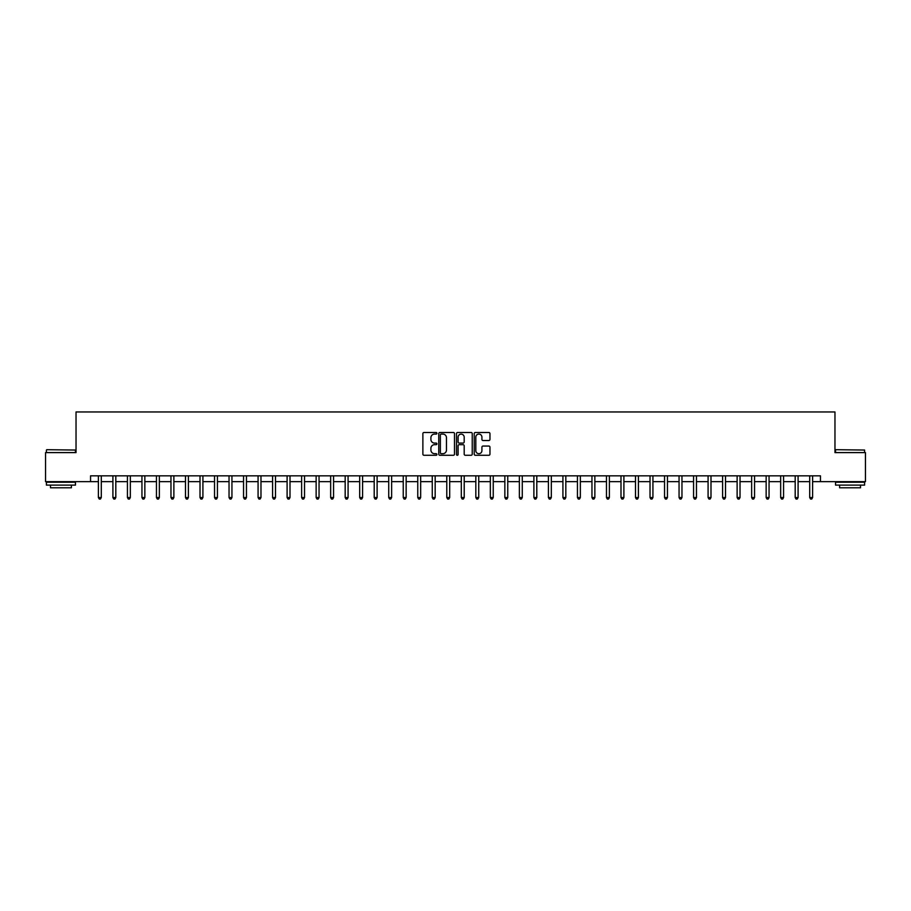 <?xml version="1.0" encoding="UTF-8"?>
<svg xmlns="http://www.w3.org/2000/svg" width="911" height="911" viewBox="0 0 911 911"><rect width="100%" height="100%" fill="white"/><g stroke="black" fill="none" stroke-linecap="round" stroke-linejoin="round"><path stroke-width="1.37" d="M436.916 433.283A0.797 0.797 0 0 0 436.118 432.486L424.014 432.486A1.139 1.139 0 0 0 422.875 433.625L422.875 454.145A1.139 1.139 0 0 0 424.014 455.284L436.118 455.284A0.797 0.797 0 0 0 436.916 454.487A0.797 0.797 0 0 0 436.118 453.689L434.558 453.689A3.644 3.644 0 0 1 430.903 450.045L430.903 448.337A3.644 3.644 0 0 1 434.558 444.682L436.118 444.682A0.797 0.797 0 0 0 436.916 443.885A0.797 0.797 0 0 0 436.118 443.088L434.558 443.088A3.644 3.644 0 0 1 430.903 439.444L430.903 437.735A3.644 3.644 0 0 1 434.558 434.08L436.118 434.08A0.797 0.797 0 0 0 436.916 433.283M488.82 440.525A1.139 1.139 0 0 0 489.959 439.387L489.959 433.625A1.139 1.139 0 0 0 488.82 432.486L475.36 432.486A1.139 1.139 0 0 0 474.221 433.625L474.221 454.145A1.139 1.139 0 0 0 475.36 455.284L488.82 455.284A1.139 1.139 0 0 0 489.959 454.145L489.959 447.187A1.139 1.139 0 0 0 488.82 446.048L483.058 446.048A1.139 1.139 0 0 0 481.919 447.187L481.919 450.638A3.052 3.052 0 0 1 478.867 453.689A3.052 3.052 0 0 1 475.815 450.638L475.815 437.132A3.052 3.052 0 0 1 478.867 434.08A3.052 3.052 0 0 1 481.919 437.132L481.919 439.387A1.139 1.139 0 0 0 483.058 440.525L488.82 440.525M90.553 481.634L45.55 481.634L45.55 452.596L76.034 452.596L76.034 411.954L834.966 411.954L834.966 452.596L865.45 452.596L865.45 481.634L820.447 481.634L820.447 475.827L90.553 475.827L90.553 481.634L98.388 481.634M454.498 433.625A1.139 1.139 0 0 0 453.359 432.486L439.911 432.486A1.139 1.139 0 0 0 438.772 433.625L438.772 454.145A1.139 1.139 0 0 0 439.911 455.284L453.359 455.284A1.139 1.139 0 0 0 454.498 454.145L454.498 433.625M457.641 432.486L471.089 432.486A1.139 1.139 0 0 1 472.228 433.625L472.228 454.145A1.139 1.139 0 0 1 471.089 455.284L465.327 455.284A1.139 1.139 0 0 1 464.189 454.145L464.189 445.821A1.139 1.139 0 0 0 463.05 444.682L459.235 444.682A1.139 1.139 0 0 0 458.096 445.821L458.096 454.487A0.797 0.797 0 0 1 457.299 455.284A0.797 0.797 0 0 1 456.502 454.487L456.502 433.625A1.139 1.139 0 0 1 457.641 432.486M101.292 481.634L112.907 481.634M115.811 481.634L127.426 481.634M130.33 481.634L141.945 481.634M144.849 481.634L156.453 481.634M159.357 481.634L170.972 481.634M173.876 481.634L185.491 481.634M188.395 481.634L200.01 481.634M202.914 481.634L214.529 481.634M217.422 481.634L229.037 481.634M231.941 481.634L243.556 481.634M246.46 481.634L258.075 481.634M260.979 481.634L272.594 481.634M275.498 481.634L287.102 481.634M290.005 481.634L301.621 481.634M304.525 481.634L316.14 481.634M319.044 481.634L330.659 481.634M333.563 481.634L345.178 481.634M348.082 481.634L359.686 481.634M362.589 481.634L374.205 481.634M377.108 481.634L388.724 481.634M391.628 481.634L403.243 481.634M406.147 481.634L417.762 481.634M420.666 481.634L432.269 481.634M435.173 481.634L446.789 481.634M449.692 481.634L461.308 481.634M464.211 481.634L475.827 481.634M478.73 481.634L490.334 481.634M493.238 481.634L504.853 481.634M507.757 481.634L519.372 481.634M522.276 481.634L533.892 481.634M536.795 481.634L548.411 481.634M551.314 481.634L562.918 481.634M565.822 481.634L577.437 481.634M580.341 481.634L591.956 481.634M594.86 481.634L606.475 481.634M609.379 481.634L620.995 481.634M623.898 481.634L635.502 481.634M638.406 481.634L650.021 481.634M652.925 481.634L664.54 481.634M667.444 481.634L679.059 481.634M681.963 481.634L693.578 481.634M696.471 481.634L708.086 481.634M710.99 481.634L722.605 481.634M725.509 481.634L737.124 481.634M740.028 481.634L751.643 481.634M754.547 481.634L766.151 481.634M769.055 481.634L780.67 481.634M783.574 481.634L795.189 481.634M798.093 481.634L809.708 481.634M812.612 481.634L820.447 481.634M441.163 434.08A0.797 0.797 0 0 0 440.366 434.877L440.366 452.892A0.797 0.797 0 0 0 441.163 453.689L442.814 453.689A3.644 3.644 0 0 0 446.47 450.045L446.47 437.735A3.644 3.644 0 0 0 442.814 434.08L441.163 434.08M464.189 437.189A3.052 3.052 0 0 0 461.148 434.137A3.052 3.052 0 0 0 458.096 437.189L458.096 441.949A1.139 1.139 0 0 0 459.235 443.088L463.05 443.088A1.139 1.139 0 0 0 464.189 441.949L464.189 437.189M101.44 475.827L101.383 475.975A1.162 1.162 0 0 0 101.292 476.407L101.292 497.543L98.388 497.543L98.388 476.407A1.162 1.162 0 0 0 98.308 475.975L98.251 475.827M101.292 497.543L100.426 499.046L99.265 499.046L98.388 497.543M115.959 475.827L115.891 475.975A1.162 1.162 85.8 0 0 115.811 476.407L115.811 497.543L112.907 497.543L112.907 476.407A1.162 1.162 85.8 0 0 112.827 475.975L112.759 475.827M115.811 497.543L114.934 499.046L113.784 499.046L112.907 497.543M130.467 475.827L130.41 475.975A1.162 1.162 85.8 0 0 130.33 476.407L130.33 497.543L127.426 497.543L127.426 476.407A1.162 1.162 85.8 0 0 127.335 475.975L127.278 475.827M130.33 497.543L129.453 499.046L128.292 499.046L127.426 497.543M144.986 475.827L144.929 475.975A1.162 1.162 85.8 0 0 144.849 476.407L144.849 497.543L141.945 497.543L141.945 476.407A1.162 1.162 85.8 0 0 141.854 475.975L141.797 475.827M144.849 497.543L143.972 499.046L142.811 499.046L141.945 497.543M159.505 475.827L159.448 475.975A1.162 1.162 85.8 0 0 159.357 476.407L159.357 497.543L156.453 497.543L156.453 476.407A1.162 1.162 85.8 0 0 156.373 475.975L156.316 475.827M159.357 497.543L158.491 499.046L157.33 499.046L156.453 497.543M46.768 449.692L75.454 450.045L46.768 449.692M60.935 485.119L46.415 485.119L46.415 482.215L75.454 482.215L75.454 485.119L60.935 485.119M71.388 485.119L71.388 487.784L50.481 487.784L50.481 485.119M835.899 449.692L864.585 450.045L835.899 449.692M850.065 485.119L835.546 485.119L835.546 482.215L864.585 482.215L864.585 485.119L850.065 485.119M860.519 485.119L860.519 487.784L839.612 487.784L839.612 485.119M174.024 475.827L173.955 475.975A1.162 1.162 85.8 0 0 173.876 476.407L173.876 497.543L170.972 497.543L170.972 476.407A1.162 1.162 85.8 0 0 170.892 475.975L170.835 475.827M173.876 497.543L173.01 499.046L171.849 499.046L170.972 497.543M188.531 475.827L188.475 475.975A1.162 1.162 85.8 0 0 188.395 476.407L188.395 497.543L185.491 497.543L185.491 476.407A1.162 1.162 85.8 0 0 185.411 475.975L185.343 475.827M188.395 497.543L187.518 499.046L186.356 499.046L185.491 497.543M203.051 475.827L202.994 475.975A1.162 1.162 85.8 0 0 202.914 476.407L202.914 497.543L200.01 497.543L200.01 476.407A1.162 1.162 85.8 0 0 199.919 475.975L199.862 475.827M202.914 497.543L202.037 499.046L200.875 499.046L200.01 497.543M217.57 475.827L217.513 475.975A1.162 1.162 85.8 0 0 217.422 476.407L217.422 497.543L214.529 497.543L214.529 476.407A1.162 1.162 85.8 0 0 214.438 475.975L214.381 475.827M217.422 497.543L216.556 499.046L215.395 499.046L214.529 497.543M232.089 475.827L232.032 475.975A1.162 1.162 85.8 0 0 231.941 476.407L231.941 497.543L229.037 497.543L229.037 476.407A1.162 1.162 85.8 0 0 228.957 475.975L228.9 475.827M231.941 497.543L231.075 499.046L229.914 499.046L229.037 497.543M246.608 475.827L246.539 475.975A1.162 1.162 85.8 0 0 246.46 476.407L246.46 497.543L243.556 497.543L243.556 476.407A1.162 1.162 85.8 0 0 243.476 475.975L243.419 475.827M246.46 497.543L245.594 499.046L244.433 499.046L243.556 497.543M261.115 475.827L261.058 475.975A1.162 1.162 85.8 0 0 260.979 476.407L260.979 497.543L258.075 497.543L258.075 476.407A1.162 1.162 85.8 0 0 257.995 475.975L257.927 475.827M260.979 497.543L260.102 499.046L258.94 499.046L258.075 497.543M275.634 475.827L275.577 475.975A1.162 1.162 85.8 0 0 275.498 476.407L275.498 497.543L272.594 497.543L272.594 476.407A1.162 1.162 85.8 0 0 272.503 475.975L272.446 475.827M275.498 497.543L274.621 499.046L273.459 499.046L272.594 497.543M290.154 475.827L290.097 475.975A1.162 1.162 85.8 0 0 290.005 476.407L290.005 497.543L287.102 497.543L287.102 476.407A1.162 1.162 85.8 0 0 287.022 475.975L286.965 475.827M290.005 497.543L289.14 499.046L287.978 499.046L287.102 497.543M304.673 475.827L304.616 475.975A1.162 1.162 85.8 0 0 304.525 476.407L304.525 497.543L301.621 497.543L301.621 476.407A1.162 1.162 85.8 0 0 301.541 475.975L301.484 475.827M304.525 497.543L303.659 499.046L302.498 499.046L301.621 497.543M319.192 475.827L319.123 475.975A1.162 1.162 85.8 0 0 319.044 476.407L319.044 497.543L316.14 497.543L316.14 476.407A1.162 1.162 85.8 0 0 316.06 475.975L315.992 475.827M319.044 497.543L318.178 499.046L317.017 499.046L316.14 497.543M333.699 475.827L333.642 475.975A1.162 1.162 85.8 0 0 333.563 476.407L333.563 497.543L330.659 497.543L330.659 476.407A1.162 1.162 85.8 0 0 330.568 475.975L330.511 475.827M333.563 497.543L332.686 499.046L331.524 499.046L330.659 497.543M348.218 475.827L348.161 475.975A1.162 1.162 85.8 0 0 348.082 476.407L348.082 497.543L345.178 497.543L345.178 476.407A1.162 1.162 85.8 0 0 345.087 475.975L345.03 475.827M348.082 497.543L347.205 499.046L346.043 499.046L345.178 497.543M362.737 475.827L362.68 475.975A1.162 1.162 85.8 0 0 362.589 476.407L362.589 497.543L359.686 497.543L359.686 476.407A1.162 1.162 85.8 0 0 359.606 475.975L359.549 475.827M362.589 497.543L361.724 499.046L360.562 499.046L359.686 497.543M377.256 475.827L377.2 475.975A1.162 1.162 85.8 0 0 377.108 476.407L377.108 497.543L374.205 497.543L374.205 476.407A1.162 1.162 85.8 0 0 374.125 475.975L374.068 475.827M377.108 497.543L376.243 499.046L375.081 499.046L374.205 497.543M391.776 475.827L391.707 475.975A1.162 1.162 85.8 0 0 391.628 476.407L391.628 497.543L388.724 497.543L388.724 476.407A1.162 1.162 85.8 0 0 388.644 475.975L388.576 475.827M391.628 497.543L390.751 499.046L389.589 499.046L388.724 497.543M406.283 475.827L406.226 475.975A1.162 1.162 85.8 0 0 406.147 476.407L406.147 497.543L403.243 497.543L403.243 476.407A1.162 1.162 85.8 0 0 403.152 475.975L403.095 475.827M406.147 497.543L405.27 499.046L404.108 499.046L403.243 497.543M420.802 475.827L420.745 475.975A1.162 1.162 85.8 0 0 420.666 476.407L420.666 497.543L417.762 497.543L417.762 476.407A1.162 1.162 85.8 0 0 417.671 475.975L417.614 475.827M420.666 497.543L419.789 499.046L418.627 499.046L417.762 497.543M435.321 475.827L435.264 475.975A1.162 1.162 85.8 0 0 435.173 476.407L435.173 497.543L432.269 497.543L432.269 476.407A1.162 1.162 85.8 0 0 432.19 475.975L432.133 475.827M435.173 497.543L434.308 499.046L433.146 499.046L432.269 497.543M449.84 475.827L449.772 475.975A1.162 1.162 85.8 0 0 449.692 476.407L449.692 497.543L446.789 497.543L446.789 476.407A1.162 1.162 85.8 0 0 446.709 475.975L446.652 475.827M449.692 497.543L448.827 499.046L447.665 499.046L446.789 497.543M464.348 475.827L464.291 475.975A1.162 1.162 85.8 0 0 464.211 476.407L464.211 497.543L461.308 497.543L461.308 476.407A1.162 1.162 85.8 0 0 461.228 475.975L461.16 475.827M464.211 497.543L463.335 499.046L462.173 499.046L461.308 497.543M478.867 475.827L478.81 475.975A1.162 1.162 85.8 0 0 478.73 476.407L478.73 497.543L475.827 497.543L475.827 476.407A1.162 1.162 85.8 0 0 475.736 475.975L475.679 475.827M478.73 497.543L477.854 499.046L476.692 499.046L475.827 497.543M493.386 475.827L493.329 475.975A1.162 1.162 85.8 0 0 493.238 476.407L493.238 497.543L490.334 497.543L490.334 476.407A1.162 1.162 85.8 0 0 490.255 475.975L490.198 475.827M493.238 497.543L492.373 499.046L491.211 499.046L490.334 497.543M507.905 475.827L507.848 475.975A1.162 1.162 85.8 0 0 507.757 476.407L507.757 497.543L504.853 497.543L504.853 476.407A1.162 1.162 85.8 0 0 504.774 475.975L504.717 475.827M507.757 497.543L506.892 499.046L505.73 499.046L504.853 497.543M522.424 475.827L522.356 475.975A1.162 1.162 85.8 0 0 522.276 476.407L522.276 497.543L519.372 497.543L519.372 476.407A1.162 1.162 85.8 0 0 519.293 475.975L519.224 475.827M522.276 497.543L521.411 499.046L520.249 499.046L519.372 497.543M536.932 475.827L536.875 475.975A1.162 1.162 85.8 0 0 536.795 476.407L536.795 497.543L533.892 497.543L533.892 476.407A1.162 1.162 85.8 0 0 533.8 475.975L533.744 475.827M536.795 497.543L535.919 499.046L534.757 499.046L533.892 497.543M551.451 475.827L551.394 475.975A1.162 1.162 85.8 0 0 551.314 476.407L551.314 497.543L548.411 497.543L548.411 476.407A1.162 1.162 85.8 0 0 548.32 475.975L548.263 475.827M551.314 497.543L550.438 499.046L549.276 499.046L548.411 497.543M565.97 475.827L565.913 475.975A1.162 1.162 85.8 0 0 565.822 476.407L565.822 497.543L562.918 497.543L562.918 476.407A1.162 1.162 85.8 0 0 562.839 475.975L562.782 475.827M565.822 497.543L564.957 499.046L563.795 499.046L562.918 497.543M580.489 475.827L580.432 475.975A1.162 1.162 85.8 0 0 580.341 476.407L580.341 497.543L577.437 497.543L577.437 476.407A1.162 1.162 85.8 0 0 577.358 475.975L577.301 475.827M580.341 497.543L579.476 499.046L578.314 499.046L577.437 497.543M595.008 475.827L594.94 475.975A1.162 1.162 85.8 0 0 594.86 476.407L594.86 497.543L591.956 497.543L591.956 476.407A1.162 1.162 85.8 0 0 591.877 475.975L591.808 475.827M594.86 497.543L593.983 499.046L592.822 499.046L591.956 497.543M609.516 475.827L609.459 475.975A1.162 1.162 85.8 0 0 609.379 476.407L609.379 497.543L606.475 497.543L606.475 476.407A1.162 1.162 85.8 0 0 606.384 475.975L606.327 475.827M609.379 497.543L608.502 499.046L607.341 499.046L606.475 497.543M624.035 475.827L623.978 475.975A1.162 1.162 85.8 0 0 623.898 476.407L623.898 497.543L620.995 497.543L620.995 476.407A1.162 1.162 85.8 0 0 620.903 475.975L620.846 475.827M623.898 497.543L623.022 499.046L621.86 499.046L620.995 497.543M638.554 475.827L638.497 475.975A1.162 1.162 85.8 0 0 638.406 476.407L638.406 497.543L635.502 497.543L635.502 476.407A1.162 1.162 85.8 0 0 635.423 475.975L635.366 475.827M638.406 497.543L637.541 499.046L636.379 499.046L635.502 497.543M653.073 475.827L653.005 475.975A1.162 1.162 85.8 0 0 652.925 476.407L652.925 497.543L650.021 497.543L650.021 476.407A1.162 1.162 85.8 0 0 649.942 475.975L649.885 475.827M652.925 497.543L652.06 499.046L650.898 499.046L650.021 497.543M667.581 475.827L667.524 475.975A1.162 1.162 85.8 0 0 667.444 476.407L667.444 497.543L664.54 497.543L664.54 476.407A1.162 1.162 85.8 0 0 664.461 475.975L664.392 475.827M667.444 497.543L666.567 499.046L665.406 499.046L664.54 497.543M682.1 475.827L682.043 475.975A1.162 1.162 85.8 0 0 681.963 476.407L681.963 497.543L679.059 497.543L679.059 476.407A1.162 1.162 85.8 0 0 678.968 475.975L678.911 475.827M681.963 497.543L681.086 499.046L679.925 499.046L679.059 497.543M696.619 475.827L696.562 475.975A1.162 1.162 85.8 0 0 696.471 476.407L696.471 497.543L693.578 497.543L693.578 476.407A1.162 1.162 85.8 0 0 693.487 475.975L693.43 475.827M696.471 497.543L695.605 499.046L694.444 499.046L693.578 497.543M711.138 475.827L711.081 475.975A1.162 1.162 85.8 0 0 710.99 476.407L710.99 497.543L708.086 497.543L708.086 476.407A1.162 1.162 85.8 0 0 708.006 475.975L707.949 475.827M710.99 497.543L710.125 499.046L708.963 499.046L708.086 497.543M725.657 475.827L725.589 475.975A1.162 1.162 85.8 0 0 725.509 476.407L725.509 497.543L722.605 497.543L722.605 476.407A1.162 1.162 85.8 0 0 722.525 475.975L722.469 475.827M725.509 497.543L724.644 499.046L723.482 499.046L722.605 497.543M740.165 475.827L740.108 475.975A1.162 1.162 85.8 0 0 740.028 476.407L740.028 497.543L737.124 497.543L737.124 476.407A1.162 1.162 85.8 0 0 737.045 475.975L736.976 475.827M740.028 497.543L739.151 499.046L737.99 499.046L737.124 497.543M754.684 475.827L754.627 475.975A1.162 1.162 85.8 0 0 754.547 476.407L754.547 497.543L751.643 497.543L751.643 476.407A1.162 1.162 85.8 0 0 751.552 475.975L751.495 475.827M754.547 497.543L753.67 499.046L752.509 499.046L751.643 497.543M769.203 475.827L769.146 475.975A1.162 1.162 85.8 0 0 769.055 476.407L769.055 497.543L766.151 497.543L766.151 476.407A1.162 1.162 85.8 0 0 766.071 475.975L766.014 475.827M769.055 497.543L768.189 499.046L767.028 499.046L766.151 497.543M783.722 475.827L783.665 475.975A1.162 1.162 85.8 0 0 783.574 476.407L783.574 497.543L780.67 497.543L780.67 476.407A1.162 1.162 85.8 0 0 780.59 475.975L780.533 475.827M783.574 497.543L782.708 499.046L781.547 499.046L780.67 497.543M798.241 475.827L798.173 475.975A1.162 1.162 85.8 0 0 798.093 476.407L798.093 497.543L795.189 497.543L795.189 476.407A1.162 1.162 85.8 0 0 795.109 475.975L795.041 475.827M798.093 497.543L797.216 499.046L796.066 499.046L795.189 497.543M812.749 475.827L812.692 475.975A1.162 1.162 85.8 0 0 812.612 476.407L812.612 497.543L809.708 497.543L809.708 476.407A1.162 1.162 85.8 0 0 809.617 475.975L809.56 475.827M812.612 497.543L811.735 499.046L810.574 499.046L809.708 497.543M46.415 452.596L46.415 450.045M53.043 482.215L53.043 481.634M68.837 482.215L68.837 481.634M75.454 452.596L75.454 450.045M835.546 452.596L835.546 450.045M842.163 482.215L842.163 481.634M857.957 482.215L857.957 481.634M864.585 452.596L864.585 450.045"/></g></svg>
